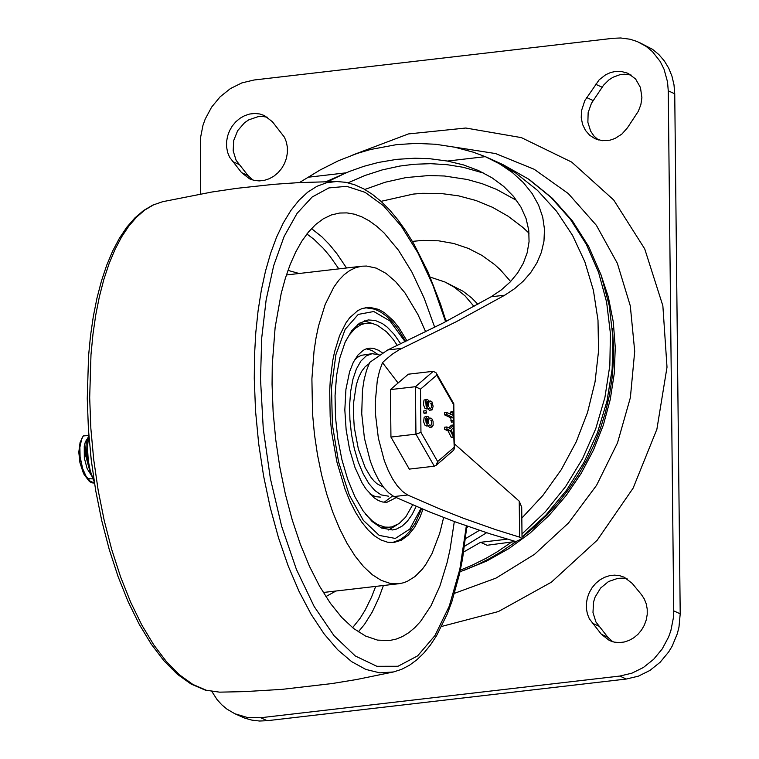 <?xml version="1.0" encoding="UTF-8"?>
<svg xmlns="http://www.w3.org/2000/svg" width="759" height="759" viewBox="0 0 759 759"><rect width="100%" height="100%" fill="white"/><g stroke="black" fill="none" stroke-linecap="round" stroke-linejoin="round"><path stroke-width="1.14" d="M521.822 518.122L543.008 495.285L561.252 469.707L576.195 441.909L587.542 412.45L595.037 381.948L598.547 351L597.997 320.241L593.405 290.308L584.847 261.798L572.504 235.299L556.632 211.344L537.552 190.424L515.655 172.957L491.377 159.314L485.305 156.658L473.312 152.198L454.736 147.199L435.628 144.257L416.169 143.404L396.53 144.637L370.42 149.523L357.517 153.327L338.523 160.699L320.099 169.997L308.23 177.227L346.066 172.834L327.954 181.6M463.683 551.992L480.57 542.296L487.05 545.275L515.551 541.49M510.646 281.513L500.314 269.768L494.574 264.54L482.088 255.489L468.445 248.449L453.882 243.525L438.655 240.821L423.038 240.385L412.374 241.371M529.051 233.165L522.382 227.036L508.027 216.173L492.468 207.283L475.893 200.48L458.54 195.841L440.609 193.441L422.355 193.308L413.181 194.095L381.009 201.344M466.757 527.401L468.426 526.613M393.959 496.566L388.674 492.857L383.532 487.278L378.665 479.992L374.215 471.197L370.288 461.111L364.434 438.209L361.73 413.731L362.46 390.278L364.102 379.728L366.55 370.345L369.728 362.385L387.707 349.975L442.563 323.296L491.092 296.778L504.763 295.194L456.425 321.645L399.281 349.709L392.242 354.216L385.268 360.013L382.498 362.66L379.547 370.838L377.318 380.325L375.25 402.261L375.468 414.12L378.361 438.142L384.253 460.476L388.153 470.286L392.555 478.844L397.346 485.931L402.412 491.358L407.602 494.991L393.959 496.566L428.844 511.642L454.992 521.784L489.792 533.757L515.854 541.575L522.04 538.738L519.611 537.144L519.232 501.177L521.708 507.221L522.04 538.738M463.853 165.026L447.459 161.05L429.556 158.688L415.002 158.204L396.682 159.362L378.39 162.454L363.884 166.316L349.595 171.382L326.209 181.629M504.763 295.194L514.45 288.79L523.169 281.247L530.712 272.614L536.86 262.946L541.357 252.368L543.975 241.087L544.478 229.227L542.713 217.131L538.605 205.158L532.125 193.517L523.312 182.53L512.42 172.568L499.65 163.878L485.305 156.658L447.459 161.05L463.351 164.874L478.398 170.509L491.984 177.777L503.777 186.477L513.558 196.429L521.016 207.216L526.082 218.573L528.757 230.243L529.061 241.742L527.163 252.813L523.283 263.288L517.581 273.041L510.209 281.969L501.329 289.919L491.092 296.778M480.57 542.296L505.731 539.374L505.722 538.653M382.498 362.66L398.096 383.01M454.233 443.702L519.232 501.177M407.602 494.991L439.651 508.9L463.673 518.35L495.655 529.649L519.611 537.144M507.259 539.108L505.731 539.374M299.435 182.577L308.23 177.227M267.491 117.275L262.842 116.497L258.051 116.677L248.724 119.865L244.502 122.768L237.662 130.69L233.706 140.5L233.174 150.861L236.134 160.367L248.041 175.595L252.975 180.082M241.552 172.616L249.607 178.858L254.303 180.414L259.274 180.917L264.331 180.348L269.284 178.726L273.952 176.116L278.136 172.625L281.703 168.375L284.492 163.527L286.418 158.27L287.386 152.806L287.386 147.341L286.39 142.085L284.454 137.237L272.434 121.772L264.369 115.529L259.682 113.973L254.711 113.47L249.654 114.03L244.702 115.653L240.034 118.262L235.85 121.753L232.282 126.013L229.493 130.861L227.567 136.117L226.59 141.582L226.599 147.047L227.596 152.303L229.531 157.151L241.552 172.616L248.041 175.595M612.798 641.772L607.855 637.266L595.948 622.038L592.988 612.532L593.519 602.162L595.094 597.105L600.578 588.083L608.528 581.536L617.864 578.339L622.655 578.159L627.304 578.946M641.469 594.648L644.277 598.908L646.213 603.756L647.209 609.012L647.218 614.477L646.241 619.942L644.325 625.198L641.526 630.046L637.968 634.306L633.774 637.797L629.116 640.406L624.164 642.029L619.097 642.598L614.126 642.095L609.439 640.539L601.375 634.287L589.345 618.822L587.409 613.974L586.413 608.718L586.403 603.253L587.381 597.788L589.307 592.532L592.096 587.684L595.654 583.424L599.847 579.933L604.506 577.324L609.468 575.701L614.524 575.132L619.496 575.635L624.192 577.191L632.256 583.443L641.469 594.648M598.415 139.96L594.012 136.089L590.635 131.146L587.874 122.284L588.149 112.645L591.413 103.357L603.576 85.16L608.917 79.885L613.044 77.238L619.752 74.771L624.363 74.211L631.127 75.037M627.465 127.787L621.887 134.077L615.008 138.48L609.989 140.178L602.314 140.681L595.056 138.726L589.734 135.292L585.493 130.453L582.599 124.495L581.233 117.806L581.479 110.795L584.8 100.624L599.136 79.847L605.644 74.761L610.53 72.551L615.625 71.393L620.748 71.327L628.006 73.281L635.596 78.983L640.454 87.513L641.905 97.702L640.852 104.714L638.262 111.383L627.465 127.787M352.84 154.95L408.437 133.926L465.798 128.024L521.376 137.616L571.707 162.103L613.689 199.978L644.723 248.895L662.863 305.801L667.009 367.195L656.886 429.252L633.129 488.141L597.21 540.199L551.357 582.21L498.407 611.555L441.643 626.431M430.239 277.12L444.983 282.016L454.47 287.31L465.087 295.906L474.033 306.494M444.983 282.016L463.123 291.285L471.747 298.002L477.904 304.331M200.604 193.953L200.367 138.574L202.947 125.406L205.224 119.04L211.609 107.123L220.138 96.801L230.413 88.585L241.893 82.892L254.009 80.008L613.092 38.292L620.748 37.978L630.112 39.24L637.247 41.546L646.089 46.356L652.436 51.621L660.207 61.498L664.03 69.173L667.522 81.868L668.262 90.824L674.742 93.803L674.001 84.847L671.981 76.251L668.745 68.225L664.353 60.957L658.916 54.61L652.569 49.344L638.964 42.295M267.168 720.708L259.521 721.022L252.016 720.158L244.796 718.147L234.854 713.745L247.387 717.502L260.688 717.729L267.168 720.708L626.279 679.039L638.395 676.155L649.884 670.463L660.15 662.246L668.688 651.924L672.18 646.127L677.351 633.632L678.982 627.095L680.206 613.832L674.742 93.803M234.854 713.745L226.969 709.143L221.685 704.713L217.027 699.532L211.941 691.591M260.688 717.729L619.79 676.06L631.915 673.176L643.404 667.484L653.67 659.267L662.209 648.945L668.594 637.029L670.871 630.653L673.451 617.484L673.726 610.853L668.262 90.824M443.645 517.505L439.708 533.321L431.985 553.624L425.752 564.535L422.346 569.136L415.031 576.536L407.137 581.422L403.02 582.893L398.807 583.718L390.088 583.377L381.198 580.36L372.299 574.734L363.542 566.575L355.06 556.034L347.005 543.273L339.52 528.53L332.717 512.031L326.721 494.071L321.626 474.944L317.518 454.973L314.473 434.49L312.547 413.854L311.902 378.855L314.036 351.104L315.991 338.153L318.524 325.981L325.213 304.378L333.875 287.073L338.837 280.223L344.178 274.673L349.842 270.46L355.781 267.623L361.929 266.191L366.663 266.048L376.312 268.145L386.046 273.401L395.657 281.703L404.964 292.879L417.943 314.539L425.685 331.825M423 509.242L419.926 517.259L414.528 527.42L408.304 535.123L401.416 540.18L394.016 542.467L387.564 542.211L380.99 539.981L374.396 535.816L367.916 529.773L361.635 521.974L355.677 512.534L350.136 501.614L345.098 489.403L336.892 461.956L331.598 432.013L330.174 416.738L329.7 390.828L330.26 380.363L332.727 360.705L334.596 351.692L339.548 335.706L345.952 322.898L349.633 317.831L357.774 310.602L362.166 308.505L369.624 307.31L378.513 309.359L384.481 312.717L393.304 320.659L398.987 327.774L406.995 340.924M454.328 521.537L450.04 549.507L447.146 562.457L439.945 585.957L430.998 605.786L420.524 621.488L414.784 627.674L408.75 632.702L402.469 636.545L395.961 639.173L389.272 640.568L377.536 640.112L365.572 636.051L353.59 628.471L341.787 617.484L330.374 603.291L319.53 586.119L309.444 566.261L300.289 544.051L292.215 519.858L285.356 494.109L279.834 467.221L275.735 439.641L273.126 411.862L272.064 384.32L272.272 364.728L275.137 327.357L281.181 293.534L285.337 278.335L290.194 264.455L295.716 252.026L301.845 241.153L308.534 231.931L315.725 224.455L323.353 218.782L331.341 214.968L339.634 213.032L346.92 212.899L354.33 214.171L361.815 216.837L369.301 220.888L376.768 226.296L384.149 233.013L398.475 250.233L411.909 272.083L424.091 298.002L434.708 327.3M388.646 496.215L381.103 494.877L374.775 490.485L368.675 483.303L363.077 473.635L358.21 461.899L354.292 448.588L351.483 434.271L349.908 419.556L349.624 405.078L350.649 391.435L352.935 379.225L356.398 368.969L360.876 361.085L366.189 355.924L372.1 353.694L379.177 354.832M416.179 506.367L412.042 514.659L407.327 521.281L402.109 526.12L396.492 529.07L392.564 529.962L381.454 527.998L372.119 521.528L363.134 510.94L354.88 496.699L347.717 479.394L341.939 459.783L337.802 438.683L335.469 417.004L335.051 395.657L336.569 375.563L339.947 357.574L345.041 342.442L351.645 330.829L359.462 323.22L368.181 319.947L375.221 320.459L382.394 323.581L387.156 327.072L394.139 334.339L400.79 343.874M364.254 320.839L373.039 323.695M396.435 525.209L388.532 529.991M357.812 324.416L368.466 323.087L372.954 323.666L377.498 325.336L386.568 331.835L393.143 339.33L397.346 345.497M412.64 504.858L405.685 517.088L399.101 523.577L391.834 526.907L381.445 527.989M345.506 341.398L349.292 335.013L354.984 328.543L361.256 324.529L366.255 323.211M389.946 527.23L384.775 527.088L377.745 524.621L372.47 521.101L365.582 514.279M366.35 348.846L371.948 350.468L377.546 354.235M392.726 495.874L384.168 502.249M396.217 497.6L387.043 502.221L382.811 502.06L378.504 500.598L374.187 497.866L365.829 488.796L361.92 482.61L354.984 467.459L349.605 449.461L346.142 429.85L344.823 409.917L345.924 389.395L349.595 371.73L353.333 362.261L357.954 355.022L363.295 350.279L366.17 348.903L370.079 348.134L373.798 348.466L378.532 350.269L382.318 352.812M354.481 360.117L357.736 357.185L361.227 355.326L372.1 353.694M380.695 497.136L375.401 496.652L370.022 494.005M369.102 363.713L365.193 366.682L361.701 371.265L358.722 377.327L356.341 384.699L353.628 402.555L353.362 412.535L354.263 427.298L358.333 448.93L365.155 467.563L370.828 477.145L373.883 480.864L377.033 483.796L383.428 487.155M88.566 436.017L86.289 442.25L85.682 453.038L90.16 472.212L91.365 474.622M89.657 468.36L86.668 452.924L88.072 439.1M83.348 473.028L79.942 462.686L78.794 452.212L84.012 474.403L89.372 481.462L91.867 482.838L94.458 483.103M94.448 483.037L90.093 481.13L85.995 476.092L82.665 468.635L80.093 456.738L79.885 447.269L81.839 438.379L83.291 435.941L88.68 435.457M90.16 472.212L85.283 454.148L86.289 442.25M91.915 476.272L87.171 468.711L84.325 458.019L84.249 445.969L85.397 441.738L87.143 439.044M92.892 478.891L87.731 478.663M78.794 452.212L80.084 442.412L83.291 435.941M390.619 406.321L390.781 421.662M398.798 450.789L399.936 452.781M420.951 432.383L420.495 389.177L436.748 375.155L436.169 372.887L433.294 371.303L408.295 374.206L390.439 389.604L390.942 437.061L409.291 469.109L434.29 466.206L436.027 465.409L437.658 461.557L420.951 432.383L415.941 434.157L434.29 466.206M390.942 437.061L415.941 434.157L415.448 386.701L390.439 389.604M452.952 412.194L453.284 411.312L453.882 412.621L453.635 421.862L453.009 417.441L446.842 414.604L446.7 412.45L452.99 415.306L452.952 412.194L450.685 412.46L451.017 411.577L453.284 411.312M453.009 417.441L450.732 417.706L444.575 414.869L444.423 412.716L446.586 412.498M453.673 425.097L453.635 421.862L451.368 422.127L450.732 417.706M450.704 414.253L450.685 412.46M427.137 422.516L426.71 419.907M426.956 405.42L426.53 402.811M429.869 419.063L430.837 418.105L431.71 418.456L433.076 421.34L433.161 425.249L431.899 427.108L429.926 424.793L428.958 425.752L427.336 425.049L426.046 422.421L425.818 418.769L426.786 416.549L428.38 416.833L429.869 419.063M431.349 420.325L431.643 424.926L431.349 420.325L430.875 420.382M427.668 418.636L427.715 423.19L428.693 423.579L428.408 418.968L427.184 418.693M428.958 425.752L426.681 426.017L425.059 425.315L423.598 421.786L424.186 417.137L427.156 416.406M431.899 427.108L429.632 427.374L427.972 425.865M424.461 413.228L423.864 413.086L423.721 410.923L425.884 410.714M426.511 412.991L425.998 410.666L426.624 413.01L424.234 413.257M448.854 427.839L451.33 425.296M451.785 437.165L451.131 437.127L448.076 430.913L444.727 429.376L444.575 427.222L446.738 427.004M431.719 410.012L429.755 407.697L428.778 408.655L427.554 408.228L426.112 406.16L425.78 400.904L426.605 399.452L427.469 399.405L429.689 401.966L430.666 401.008L431.947 401.843L433.133 406.264L432.127 409.851L429.452 410.277L427.791 408.769M428.778 408.655L426.501 408.921L424.879 408.219L423.418 404.689L424.006 400.04L426.975 399.31M431.169 403.228L431.463 407.83L431.169 403.228L430.695 403.285M427.488 401.539L427.535 406.093L428.512 406.473L428.228 401.872L427.013 401.587M453.408 436.861L450.353 430.647L446.994 429.11L446.852 426.956L450.324 428.512L453.436 424.983L453.844 427.07L451.226 429.992L454.053 436.899L451.131 437.127M453.284 425.068L451.007 425.334M450.353 430.647L448.076 430.913M436.748 375.155L453.455 404.329L453.806 403.779L436.169 372.887M451.529 437.459L453.806 437.193L454.28 448.797L453.654 450.191L436.027 465.409M420.495 389.177L415.448 386.701L433.294 371.303M486.604 532.733L464.536 546.281M460.352 570.142L471.69 565.436L486.472 558.083L497.259 551.793L511.158 542.391M521.983 533.966L545.256 511.87L565.597 486.585L582.551 458.673L595.749 428.731L604.914 397.422L609.838 365.43L610.407 333.448L606.621 302.177L598.557 272.291L586.394 244.455L570.398 219.275L550.911 197.293L528.368 178.991L503.255 164.779L529.184 179.456L552.419 198.317L572.428 220.907L588.775 246.684L601.109 275.052L609.202 305.374L612.902 336.977L612.143 369.178L606.963 401.283L597.485 432.592L583.918 462.44L566.565 490.181L545.787 515.209L522.021 536.992M483.986 173.204L463.17 167.284L447.06 164.684L430.657 163.678L414.101 164.267L399.756 166.069L382.223 169.912L364.937 175.5L348.068 182.805M516.689 200.48L496.481 189.361L482.183 183.706L467.354 179.503L444.376 175.993L428.74 175.547L406.018 177.578L385.202 182.226L364.804 189.456M402.109 348.305L387.707 349.975M232.339 161.401L238.819 164.38M601.375 634.287L607.855 637.266M592.153 623.082L598.633 626.061M586.631 97.55L593.111 100.53M595.597 84.23L602.077 87.209M612.342 328.381L613.49 344.966L613.386 361.73L612.01 378.561L609.392 395.344L605.53 411.976L600.464 428.332L594.231 444.319L586.849 459.821L578.396 474.745L568.908 488.976L558.453 502.439L547.106 515.029L534.934 526.68L522.021 537.296M516.367 541.461L513.426 543.51M600.435 273.126L608.301 296.873L613.272 321.797L615.264 347.499L614.249 373.58L610.227 399.632L603.282 425.249L593.51 450.021L581.062 473.569L566.138 495.523L548.975 515.532L529.839 533.283L509.033 548.501L486.88 560.958L463.721 570.436M454.148 147.075L495.636 153.574L534.213 169.285L568.273 193.536L596.375 225.319L617.342 263.297L630.302 305.886L634.714 351.294L630.378 397.612L617.494 442.914L596.583 485.286L568.538 522.951L534.526 554.336L495.978 578.13L454.499 593.32M673.726 610.853L680.206 613.832M619.79 676.06L626.279 679.039M286.409 274.967L361.929 266.191M398.807 583.718L323.268 592.485M89.685 397.602L90.985 354.728L92.949 334.349L95.767 314.89L99.41 296.532L103.86 279.416L109.068 263.696L115.007 249.483L121.611 236.912L128.831 226.078L136.611 217.074L144.874 209.977L153.565 204.845L162.606 201.714L152.834 205.082L143.555 210.537L134.865 217.947L126.81 227.207L119.41 238.241L112.702 250.935L106.706 265.214L101.459 280.953L96.991 298.031L93.338 316.332L90.52 335.696L88.556 355.971L87.257 398.589L88.414 429.167L91.251 460.03L95.719 490.675L101.734 520.617L109.22 549.383L118.053 576.517L128.1 601.602L139.201 624.23L151.202 644.059L163.953 660.814L177.302 674.22L191.126 684.077L205.291 690.13L219.56 692.151L206.306 690.254L192.881 684.447L179.503 674.836L166.392 661.563L153.745 644.846L141.772 624.942L130.662 602.191L120.605 576.935L111.744 549.592L104.23 520.598L98.186 490.409L93.699 459.518L90.852 428.418L89.685 397.602M393.504 671.962L379.823 672.863L365.8 669.41L351.673 661.668L337.708 649.78L324.14 633.945L311.218 614.448L299.16 591.64L288.183 565.92L278.496 537.742L270.251 507.61L263.601 476.054L258.667 443.626L255.536 410.913L254.265 378.494L254.521 355.212L255.792 332.613L258.069 310.924L261.314 290.346L265.508 271.077L270.612 253.297L276.57 237.178L283.325 222.88L290.82 210.537L298.98 200.262L307.727 192.15L316.968 186.287L326.636 182.729L336.617 181.505M466.349 525.883L459.859 569.136L449.243 606.232L434.964 635.568L417.63 655.871L397.991 666.269L376.91 666.307L355.288 655.975L334.055 635.738L314.141 606.45L296.408 569.392L281.617 526.167L270.403 478.644L263.269 428.873L260.508 379.007L261.713 338.002L266.153 299.796L273.705 265.603L284.113 236.495L297.063 213.393L312.129 197.027L328.856 187.919L346.702 186.334L365.107 192.35L383.494 205.755L401.283 226.135L417.905 252.851L432.839 285.052L445.618 321.721M311.494 228.582L321.844 236.789L329.482 244.597L336.949 253.762L346.531 267.974M383.399 585.512L378.931 597.722L372.157 612.171L364.529 624.344L358.314 631.877M306.892 233.971L313.96 239.313L323.239 248.297L330.051 256.381L338.827 268.876M375.696 586.403L371.502 597.191L365.231 609.999L360.07 618.348L352.603 627.693M287.974 270.375L299.103 273.487M335.971 591.014L325.848 596.593M420.998 508.397L409.765 529.089L395.325 538.435L379.263 535.418L363.314 520.361L349.225 494.906L338.533 461.833L332.395 424.746L331.493 387.678L335.905 354.671L345.174 329.321L358.267 314.397L373.779 311.513L390.003 320.991L405.173 341.787M446.842 414.604L444.575 414.869M453.038 420.552L450.77 420.818M427.734 425.325L425.467 425.59M428.474 425.666L426.197 425.932M428.408 418.968L426.881 419.148M426.141 412.82L423.864 413.086M453.91 447.535L437.658 461.557M453.455 404.329L453.531 411.425M453.692 427.232L453.778 435.059M427.554 408.228L425.287 408.494M428.294 408.57L426.017 408.835M428.228 401.872L426.7 402.052M446.994 429.11L444.727 429.376M91.725 463.891L90.482 453.189M479.384 530.361L465.542 538.615M460.001 571.821L476.756 564.962L488.995 558.842L500.902 551.926L516.158 541.509M491.377 159.314L503.255 164.779M445.476 319.435L446.947 321.029M446.093 321.474L440.543 304.122L427.972 271.893L413.693 243.62L406.008 231.182L398.02 219.987L389.756 210.091L381.265 201.571L372.574 194.475L363.713 188.849L354.728 184.779L345.658 182.302L336.588 181.505L299.008 182.596L273.99 184.314L236.59 188.355L211.789 192.036L162.606 201.714M466.889 526.072L462.592 558.548L459.584 573.719L451.899 601.526L447.269 614.012L436.501 635.814L430.41 645.027L423.864 653.034L416.871 659.789L409.462 665.245L401.663 669.315L393.541 671.952L356.711 679.504L331.968 683.565L282.149 689.352L244.616 691.62L219.56 692.151M365.088 307.699L374.538 309.15L380.714 312.063L386.711 316.389L392.469 322.063L397.991 328.979L405.704 341.541M392.365 542.59L400.183 539.64L404.983 536.224L409.386 531.746L415.249 523.198L421.634 508.663M446.7 412.45L444.423 412.716M430.837 418.105L429.556 418.256M425.998 410.666L423.721 410.923M426.624 413.01L424.357 413.276M430.666 401.008L429.376 401.16M453.436 424.983L451.159 425.249M446.852 426.956L444.575 427.222M453.806 403.779L454.28 448.797M94.306 482.145L90.321 471.035L88.253 460.647L87.465 447.184L88.812 434.822"/></g></svg>
